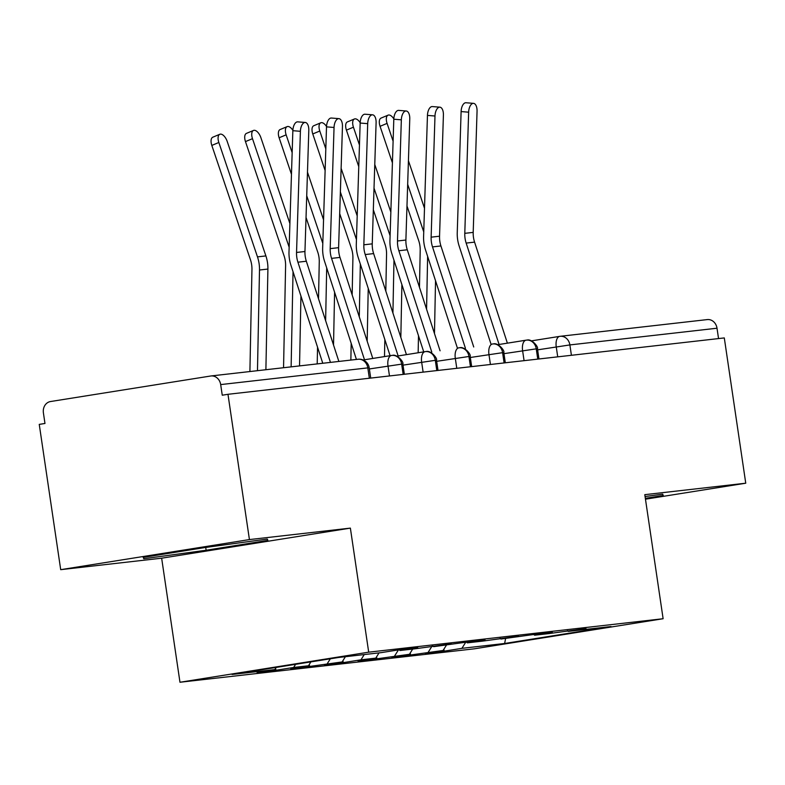 <?xml version="1.0" encoding="UTF-8"?>
<svg xmlns="http://www.w3.org/2000/svg" width="785" height="785" viewBox="0 0 785 785"><rect width="100%" height="100%" fill="white"/><g stroke="black" fill="none" stroke-linecap="round" stroke-linejoin="round"><path stroke-width="1.18" d="M60.7 569.665L161.651 558.194L350.375 528.119L249.424 539.58L60.7 569.665L39.25 424.381L44.971 423.468L43.401 412.851A10.058 8.684 -96.5 0 1 50.515 401.537L210.635 376.015A10.058 8.684 -96.5 0 1 210.969 375.966L358.107 359.255A10.058 8.684 -96.5 0 0 357.764 359.295M179.971 682.253L474.405 648.812L663.119 618.727L368.695 652.178L179.971 682.253L161.651 558.194M444.173 651.167L461.904 648.341L504.637 643.484L611.015 626.538L568.271 631.385L586.003 628.559L549.431 633.524L534.624 635.212L552.355 632.386L533.515 634.525L500.977 639.029L518.708 636.203L482.137 641.178L467.33 642.856L485.061 640.03L466.212 642.169L433.683 646.673L451.404 643.847L414.833 648.822L400.026 650.5L417.757 647.674L398.917 649.813L381.186 652.639L338.453 657.496L232.085 674.452L274.819 669.595L257.087 672.421L275.927 670.282L293.659 667.456L308.466 665.768L290.735 668.594L309.584 666.455L342.113 661.951L324.382 664.777L343.231 662.638L360.963 659.812L375.76 658.124L358.038 660.95L376.878 658.811L409.417 654.307L391.686 657.133L410.526 654.994L443.064 650.48L425.333 653.306L444.173 651.167L443.878 649.175M443.064 650.48L446.361 645.241M428.257 652.168L432.084 646.065M568.271 631.385L567.437 630.669M409.417 654.307L412.704 649.058M394.61 655.985L398.437 649.892M534.624 635.212L533.79 634.496M375.76 658.124L379.057 652.885M360.963 659.812L364.25 654.562M500.977 639.029L500.143 638.313M342.113 661.951L345.41 656.702M327.306 663.629L330.348 658.782M467.33 642.856L466.486 642.14M308.466 665.768L310.909 661.883M293.659 667.456L295.631 664.316M433.683 646.673L432.839 645.957M369.342 378.242L367.812 367.88L220.683 384.591L222.253 395.208L227.974 394.296L249.424 539.58M220.683 384.591A10.058 8.684 -96.5 0 0 210.969 375.966M274.819 669.595L276.183 667.417M400.026 650.5L399.192 649.784M706.961 319.632A10.058 8.684 83.5 0 1 707.295 319.583A10.058 8.684 83.5 0 1 717.009 328.218L718.54 338.57M645.466 499.191L745.75 483.207L724.3 337.923L227.974 394.296M350.375 528.119L368.695 652.178M745.75 483.207L644.799 494.668L663.119 618.727M267.871 540.394L267.283 539.05L204.944 547.547L143.204 557.389L143.792 558.734L206.131 550.236L267.871 540.394M645.348 498.338L663.246 495.482L662.658 494.138L645.074 496.532M504.637 643.484L505.599 638.509M461.904 648.341L465.731 642.248M275.927 670.282L275.633 668.29M389.478 375.956L388.006 365.987A10.058 5.073 -99.1 0 1 391.47 355.477A10.058 5.073 -99.1 0 1 391.587 355.458A10.058 8.684 83.5 0 1 391.921 355.409A10.058 8.684 83.5 0 1 392.412 355.37A10.058 8.684 83.5 0 1 401.635 364.044L403.166 374.396M391.921 355.409A10.058 10.058 0 0 0 391.47 355.477L363.161 359.981L391.362 355.497M309.584 666.455L309.29 664.463M343.231 662.638L342.937 660.646M376.878 658.811L376.584 656.819M410.526 654.994L410.231 653.002M423.125 372.129L421.653 362.16A10.058 5.073 -99.1 0 1 425.117 351.651A10.058 5.073 -99.1 0 1 425.234 351.631A10.058 8.684 83.5 0 1 425.568 351.592A10.058 8.684 83.5 0 1 426.059 351.552A10.058 8.684 83.5 0 1 435.283 360.217L436.813 370.579M425.568 351.592A10.058 10.058 0 0 0 425.117 351.651L396.817 356.164L425.009 351.67M456.782 368.312L455.31 358.333A10.058 5.073 -99.1 0 1 458.774 347.834A10.058 5.073 -99.1 0 1 458.882 347.814A10.058 8.684 83.5 0 1 459.215 347.765A10.058 8.684 83.5 0 1 459.716 347.726A10.058 8.684 83.5 0 1 468.93 356.4L470.46 366.752M459.215 347.765A10.058 10.058 0 0 0 458.774 347.834L458.656 347.853M490.429 364.485L488.957 354.516A10.058 5.073 -99.1 0 1 492.421 344.007A10.058 5.073 -99.1 0 1 492.529 343.987A10.058 8.684 83.5 0 1 492.862 343.948A10.058 8.684 83.5 0 1 493.363 343.909A10.058 8.684 83.5 0 1 502.577 352.573L504.107 362.935M492.862 343.948A10.058 10.058 0 0 0 492.421 344.007L492.303 344.026M524.076 360.668L522.604 350.689A10.058 5.073 -99.1 0 1 526.068 340.18A10.058 5.073 -99.1 0 1 526.185 340.17A10.058 8.684 83.5 0 1 526.519 340.121A10.058 8.684 83.5 0 1 527.01 340.082A10.058 8.684 83.5 0 1 536.234 348.756L537.764 359.108M526.519 340.121A10.058 10.058 0 0 0 526.068 340.18L497.768 344.693L525.95 340.209M205.719 547.439L206.131 550.236M143.586 557.321L143.792 558.734M338.865 361.443L306.336 261.238A24.816 21.421 83.5 0 1 304.953 251.504L308.809 130.339A8.38 4.17 94.6 0 0 305.277 122.46A8.38 4.17 94.6 0 0 300.4 131.301L292.854 130.693A8.38 4.17 -85.4 0 1 297.741 121.861L305.277 122.46M330.456 362.395L297.917 262.2A24.816 21.421 83.5 0 1 296.544 252.456L300.4 131.301M292.854 130.693L288.998 251.848A33.539 28.947 -96.5 0 0 290.862 265.016L322.772 363.269M249.905 371.54L251.956 269.52A24.816 21.421 -96.5 0 0 250.464 259.796L211.822 145.421A8.38 4.111 -112.6 0 1 212.804 137.198L219.82 134.274A8.38 4.111 67.4 0 0 218.838 142.487L257.48 256.872A33.539 28.947 83.5 0 1 259.501 270.011L257.47 370.687M265.889 369.725L267.911 269.059A33.539 28.947 83.5 0 0 265.889 255.92L227.248 141.536A8.38 4.111 67.4 0 0 219.82 134.274M372.787 358.451L339.983 257.421A24.816 21.421 83.5 0 1 338.6 247.677L342.456 126.522A8.38 4.17 94.6 0 0 338.924 118.643A8.38 4.17 94.6 0 0 334.047 127.474L326.511 126.866A8.38 4.17 -85.4 0 1 331.388 118.035L338.924 118.643M364.495 359.775L331.564 258.373A24.816 21.421 83.5 0 1 330.191 248.629L334.047 127.474M326.511 126.866L322.655 248.031A33.539 28.947 -96.5 0 0 324.519 261.189L356.419 359.442M406.434 354.634L373.631 253.594A24.816 21.421 83.5 0 1 372.247 243.85L376.103 122.695A8.38 4.17 94.6 0 0 372.571 114.816A8.38 4.17 94.6 0 0 367.694 123.657L360.158 123.049A8.38 4.17 -85.4 0 1 365.035 114.218L372.571 114.816M398.142 355.948L365.221 254.556A24.816 21.421 83.5 0 1 363.838 244.812L367.694 123.657M360.158 123.049L356.302 244.204A33.539 28.947 -96.5 0 0 358.166 257.362L390.086 355.693M440.081 350.807L407.278 249.777A24.816 21.421 83.5 0 1 405.894 240.033L409.76 118.878A8.38 4.17 94.6 0 0 406.228 110.999A8.38 4.17 94.6 0 0 401.341 119.83L393.805 119.222A8.38 4.17 -85.4 0 1 398.682 110.391L406.228 110.999M431.789 352.131L398.868 250.729A24.816 21.421 83.5 0 1 397.485 240.985L401.341 119.83M393.805 119.222L389.949 240.377A33.539 28.947 -96.5 0 0 391.813 253.545L423.733 351.876M473.728 346.99L440.925 245.95A24.816 21.421 83.5 0 1 439.551 236.206L443.407 115.052A8.38 4.17 94.6 0 0 439.875 107.172A8.38 4.17 94.6 0 0 434.988 116.013L427.452 115.405A8.38 4.17 -85.4 0 1 432.339 106.574L439.875 107.172M465.436 348.304L432.515 246.902A24.816 21.421 83.5 0 1 431.132 237.168L434.988 116.013M427.452 115.405L423.596 236.56A33.539 28.947 -96.5 0 0 425.46 249.718L457.39 348.049M283.552 367.723L285.603 265.703A24.816 21.421 -96.5 0 0 284.111 255.979L245.469 141.594A8.38 4.111 -112.6 0 1 246.451 133.381L253.467 130.457A8.38 4.111 67.4 0 0 252.485 138.67L289.145 247.196M289.9 223.558L260.905 137.709A8.38 4.111 67.4 0 0 253.467 130.457M293.04 271.688L291.127 366.86M300.94 296.033L299.536 365.908M291.471 174.329L279.126 137.768A8.38 4.111 -112.6 0 1 280.098 129.554L287.114 126.63A8.38 4.111 67.4 0 0 286.142 134.843L292.157 152.673M292.874 130.349A8.38 4.111 67.4 0 0 287.114 126.63M317.209 363.897L317.542 347.166M318.514 298.761L319.26 261.876A24.816 21.421 -96.5 0 0 317.758 252.152L306.032 217.445M307.475 172.16L323.548 219.741M306.729 195.789L322.802 243.37M326.688 267.871L325.628 320.663M334.587 292.216L333.527 345.007M325.118 170.502L312.773 133.95A8.38 4.111 -112.6 0 1 313.745 125.737L320.761 122.803A8.38 4.111 67.4 0 0 319.789 131.026L325.804 148.846M326.521 126.522A8.38 4.111 67.4 0 0 320.761 122.803M350.856 360.079L351.189 343.349M352.161 294.934L352.907 258.059A24.816 21.421 -96.5 0 0 351.405 248.335L339.689 213.618M341.122 168.333L357.204 215.914M340.376 191.972L356.449 239.553M360.335 264.045L359.275 316.836M368.234 288.389L367.174 341.181M358.765 166.675L346.421 130.124A8.38 4.111 -112.6 0 1 347.402 121.91L354.418 118.986A8.38 4.111 67.4 0 0 353.436 127.199L359.461 145.029M360.168 122.705A8.38 4.111 67.4 0 0 354.418 118.986M384.493 356.586L384.836 339.522M385.808 291.117L386.554 254.232A24.816 21.421 -96.5 0 0 385.062 244.508L373.336 209.801M374.779 164.516L390.851 212.097M374.023 188.145L390.096 235.726M393.982 260.227L392.922 313.019M401.891 284.572L400.831 337.364M507.385 343.163L474.582 242.133A24.816 21.421 83.5 0 1 473.198 232.389L477.054 111.234A8.38 4.17 94.6 0 0 473.522 103.355A8.38 4.17 94.6 0 0 468.645 112.186L461.109 111.578A8.38 4.17 -85.4 0 1 465.986 102.747L473.522 103.355M499.083 344.487L466.162 243.085A24.816 21.421 83.5 0 1 464.789 233.341L468.645 112.186M461.109 111.578L457.243 232.733A33.539 28.947 -96.5 0 0 459.117 245.901L491.037 344.222M392.421 162.858L380.068 126.306A8.38 4.111 -112.6 0 1 381.049 118.093L388.065 115.159A8.38 4.111 67.4 0 0 387.084 123.382L393.108 141.202M393.825 118.878A8.38 4.111 67.4 0 0 388.065 115.159M418.15 352.759L418.493 335.705M419.465 287.29L420.201 250.415A24.816 21.421 -96.5 0 0 418.709 240.691L406.983 205.974M408.426 160.689L424.499 208.27M407.67 184.318L423.743 231.909M427.629 256.401L426.569 309.192M435.538 280.745L434.478 333.537M367.812 367.88A10.058 8.684 -96.5 0 0 358.107 359.255A10.058 10.058 0 0 1 369.195 367.782L367.812 367.88M531.425 340.876L559.607 336.382M717.009 328.218L569.881 344.929L571.411 355.291M557.723 356.841L556.251 346.872A10.058 5.073 -99.1 0 1 559.715 336.363A10.058 5.073 -99.1 0 1 559.833 336.343A10.058 8.684 83.5 0 1 560.166 336.304A10.058 8.684 83.5 0 1 569.881 344.929L537.617 349.845M404.363 374.259L402.842 363.955L369.362 368.95M438.02 370.441L436.489 360.138L403.019 365.133M471.667 366.615L470.146 356.311L436.666 361.306M505.314 362.798L503.793 352.494L470.313 357.489M538.961 358.971L537.44 348.668L503.97 353.662M297.917 262.2L306.336 261.238M296.544 252.456L304.953 251.504M218.838 142.487L211.822 145.421M265.889 255.92L257.48 256.872M267.911 269.059L259.501 270.011M331.564 258.373L339.983 257.421M330.191 248.629L338.6 247.677M365.221 254.556L373.631 253.594M363.838 244.812L372.247 243.85M398.868 250.729L407.278 249.777M397.485 240.985L405.894 240.033M432.515 246.902L440.925 245.95M431.132 237.168L439.551 236.206M252.485 138.67L245.469 141.594M286.142 134.843L279.126 137.768M319.789 131.026L312.773 133.95M353.436 127.199L346.421 130.124M466.162 243.085L474.582 242.133M464.789 233.341L473.198 232.389M387.084 123.382L380.068 126.306M531.416 340.876L559.715 336.363A10.058 10.058 0 0 1 560.166 336.304L707.295 319.583M370.716 378.085L369.195 367.782M402.842 363.955C404.059 362.385 397.19 353.849 392.412 355.37M436.489 360.138C437.706 358.559 430.837 350.022 426.059 351.552M470.146 356.311C471.363 354.741 464.484 346.205 459.716 347.726M503.793 352.494C505.01 350.915 498.141 342.378 493.363 343.909M537.44 348.668C538.657 347.098 531.788 338.561 527.01 340.082"/></g></svg>
